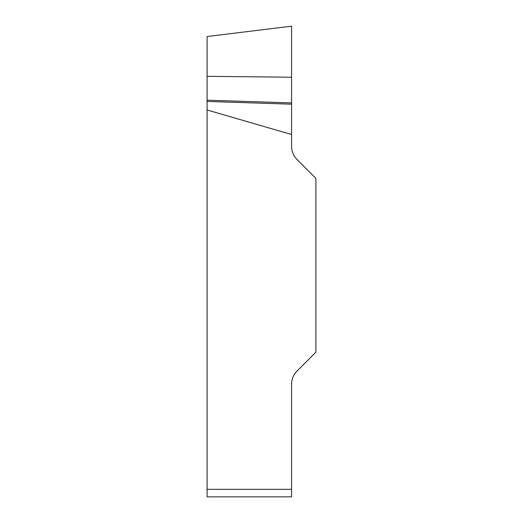 <?xml version="1.0" encoding="UTF-8"?>
<svg xmlns="http://www.w3.org/2000/svg" width="523" height="523" viewBox="0 0 523 523"><rect width="100%" height="100%" fill="white"/><g stroke="black" fill="none" stroke-linecap="round" stroke-linejoin="round"><path stroke-width="0.78" d="M291.566 134.516L291.566 146.237A18.789 18.789 0 0 0 297.071 159.522L315.905 178.363L315.905 352.169L297.071 371.003A18.789 18.789 0 0 0 291.566 384.294L291.566 496.85L207.095 496.85L207.095 109.974L291.566 134.516L291.566 104.175L207.095 101.449L207.095 109.974M207.095 101.449L207.095 36.532L207.095 76.325L291.566 77.234L291.566 26.163L291.566 104.175M207.095 496.85L291.566 496.85M291.566 102.913L207.095 100.194M207.095 489.332L291.566 489.332M207.095 36.532L291.566 26.163"/></g></svg>
